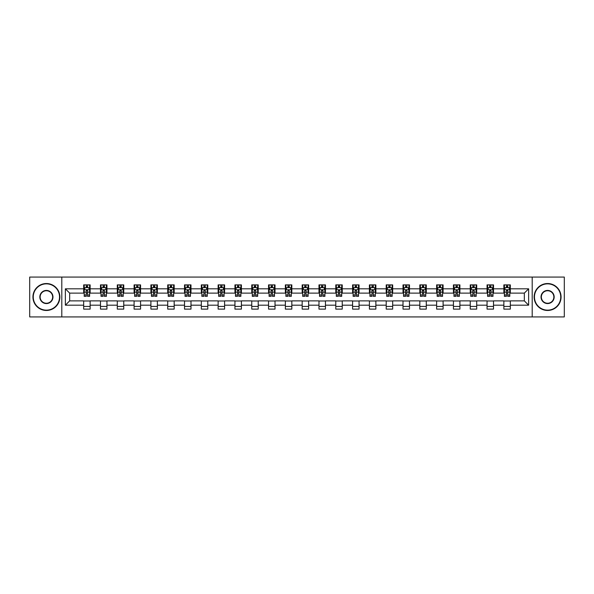 <?xml version="1.0" encoding="UTF-8"?>
<svg xmlns="http://www.w3.org/2000/svg" width="594" height="594" viewBox="0 0 594 594"><rect width="100%" height="100%" fill="white"/><g stroke="black" fill="none" stroke-linecap="round" stroke-linejoin="round"><path stroke-width="0.89" d="M532.194 316.929L564.3 316.929L564.3 277.071L532.194 277.071L532.194 316.929L61.806 316.929L61.806 277.071L29.7 277.071L29.7 316.929L61.806 316.929M532.194 277.071L61.806 277.071M510.32 288.81L510.32 284.882L503.861 284.882L503.861 288.81L493.517 288.81L493.517 284.882L487.05 284.882L487.05 288.81L476.707 288.81L476.707 284.882L470.248 284.882L470.248 288.81L459.905 288.81L459.905 284.882L453.437 284.882L453.437 288.81L443.094 288.81L443.094 284.882L436.627 284.882L436.627 288.81L426.284 288.81L426.284 284.882L419.824 284.882L419.824 288.81L409.481 288.81L409.481 284.882L403.014 284.882L403.014 288.81L392.671 288.81L392.671 284.882L386.211 284.882L386.211 288.81L375.868 288.81L375.868 284.882L369.401 284.882L369.401 288.81L359.058 288.81L359.058 284.882L352.591 284.882L352.591 288.81L342.248 288.81L342.248 284.882L335.788 284.882L335.788 288.81L325.445 288.81L325.445 284.882L318.978 284.882L318.978 288.81L308.635 288.81L308.635 284.882L302.168 284.882L302.168 288.81L291.832 288.81L291.832 284.882L285.365 284.882L285.365 288.81L275.022 288.81L275.022 284.882L268.555 284.882L268.555 288.81L258.212 288.81L258.212 284.882L251.752 284.882L251.752 288.81L241.409 288.81L241.409 284.882L234.942 284.882L234.942 288.81L224.599 288.81L224.599 284.882L218.132 284.882L218.132 288.81L207.789 288.81L207.789 284.882L201.329 284.882L201.329 288.81L190.986 288.81L190.986 284.882L184.519 284.882L184.519 288.81L174.176 288.81L174.176 284.882L167.716 284.882L167.716 288.81L157.373 288.81L157.373 284.882L150.906 284.882L150.906 288.81L140.563 288.81L140.563 284.882L134.096 284.882L134.096 288.81L123.752 288.81L123.752 284.882L117.293 284.882L117.293 288.81L106.95 288.81L106.95 284.882L100.483 284.882L100.483 288.81L90.14 288.81L90.14 284.882L83.68 284.882L83.68 288.81L65.362 288.81L65.362 305.19L69.669 300.876L83.68 300.876L83.68 309.118L90.14 309.118L90.14 300.876L100.483 300.876L100.483 309.118L106.95 309.118L106.95 300.876L117.293 300.876L117.293 309.118L123.752 309.118L123.752 300.876L134.096 300.876L134.096 309.118L140.563 309.118L140.563 300.876L150.906 300.876L150.906 309.118L157.373 309.118L157.373 300.876L167.716 300.876L167.716 309.118L174.176 309.118L174.176 300.876L184.519 300.876L184.519 309.118L190.986 309.118L190.986 300.876L201.329 300.876L201.329 309.118L207.789 309.118L207.789 300.876L218.132 300.876L218.132 309.118L224.599 309.118L224.599 300.876L234.942 300.876L234.942 309.118L241.409 309.118L241.409 300.876L251.752 300.876L251.752 309.118L258.212 309.118L258.212 300.876L268.555 300.876L268.555 309.118L275.022 309.118L275.022 300.876L285.365 300.876L285.365 309.118L291.832 309.118L291.832 300.876L302.168 300.876L302.168 309.118L308.635 309.118L308.635 300.876L318.978 300.876L318.978 309.118L325.445 309.118L325.445 300.876L335.788 300.876L335.788 309.118L342.248 309.118L342.248 300.876L352.591 300.876L352.591 309.118L359.058 309.118L359.058 300.876L369.401 300.876L369.401 309.118L375.868 309.118L375.868 300.876L386.211 300.876L386.211 309.118L392.671 309.118L392.671 300.876L403.014 300.876L403.014 309.118L409.481 309.118L409.481 300.876L419.824 300.876L419.824 309.118L426.284 309.118L426.284 300.876L436.627 300.876L436.627 309.118L443.094 309.118L443.094 300.876L453.437 300.876L453.437 309.118L459.905 309.118L459.905 300.876L470.248 300.876L470.248 309.118L476.707 309.118L476.707 300.876L487.05 300.876L487.05 309.118L493.517 309.118L493.517 300.876L503.861 300.876L503.861 309.118L510.32 309.118L510.32 300.876L524.331 300.876L524.331 293.124L510.32 293.124L510.32 288.81L528.638 288.81L528.638 305.19L510.32 305.19M503.861 305.19L493.517 305.19M487.05 305.19L476.707 305.19M470.248 305.19L459.905 305.19M453.437 305.19L443.094 305.19M436.627 305.19L426.284 305.19M419.824 305.19L409.481 305.19M403.014 305.19L392.671 305.19M386.211 305.19L375.868 305.19M369.401 305.19L359.058 305.19M352.591 305.19L342.248 305.19M335.788 305.19L325.445 305.19M318.978 305.19L308.635 305.19M302.168 305.19L291.832 305.19M285.365 305.19L275.022 305.19M268.555 305.19L258.212 305.19M251.752 305.19L241.409 305.19M234.942 305.19L224.599 305.19M218.132 305.19L207.789 305.19M201.329 305.19L190.986 305.19M184.519 305.19L174.176 305.19M167.716 305.19L157.373 305.19M150.906 305.19L140.563 305.19M134.096 305.19L123.752 305.19M117.293 305.19L106.95 305.19M100.483 305.19L90.14 305.19M83.68 305.19L65.362 305.19M503.861 288.81L503.861 293.124L493.517 293.124L493.517 288.81M487.05 288.81L487.05 293.124L476.707 293.124L476.707 288.81M470.248 288.81L470.248 293.124L459.905 293.124L459.905 288.81M453.437 288.81L453.437 293.124L443.094 293.124L443.094 288.81M436.627 288.81L436.627 293.124L426.284 293.124L426.284 288.81M419.824 288.81L419.824 293.124L409.481 293.124L409.481 288.81M403.014 288.81L403.014 293.124L392.671 293.124L392.671 288.81M386.211 288.81L386.211 293.124L375.868 293.124L375.868 288.81M369.401 288.81L369.401 293.124L359.058 293.124L359.058 288.81M352.591 288.81L352.591 293.124L342.248 293.124L342.248 288.81M335.788 288.81L335.788 293.124L325.445 293.124L325.445 288.81M318.978 288.81L318.978 293.124L308.635 293.124L308.635 288.81M302.168 288.81L302.168 293.124L291.832 293.124L291.832 288.81M285.365 288.81L285.365 293.124L275.022 293.124L275.022 288.81M268.555 288.81L268.555 293.124L258.212 293.124L258.212 288.81M251.752 288.81L251.752 293.124L241.409 293.124L241.409 288.81M234.942 288.81L234.942 293.124L224.599 293.124L224.599 288.81M218.132 288.81L218.132 293.124L207.789 293.124L207.789 288.81M201.329 288.81L201.329 293.124L190.986 293.124L190.986 288.81M184.519 288.81L184.519 293.124L174.176 293.124L174.176 288.81M167.716 288.81L167.716 293.124L157.373 293.124L157.373 288.81M150.906 288.81L150.906 293.124L140.563 293.124L140.563 288.81M134.096 288.81L134.096 293.124L123.752 293.124L123.752 288.81M117.293 288.81L117.293 293.124L106.95 293.124L106.95 288.81M100.483 288.81L100.483 293.124L90.14 293.124L90.14 288.81M83.68 288.81L83.68 293.124L69.669 293.124L65.362 288.81M69.669 293.124L69.669 300.876M528.638 305.19L524.331 300.876M524.331 293.124L528.638 288.81M83.68 287.57L84.214 287.57M86.264 287.57L87.556 287.57M89.605 287.57L90.14 287.57M83.68 293.013L84.214 293.013M86.264 293.013L87.556 293.013M89.605 293.013L90.14 293.013M83.68 300.987L90.14 300.987M83.68 306.43L90.14 306.43M100.483 300.987L106.95 300.987M100.483 306.43L106.95 306.43M100.483 287.57L101.025 287.57M103.066 287.57L104.366 287.57M106.408 287.57L106.95 287.57M100.483 293.013L101.025 293.013M103.066 293.013L104.366 293.013M106.408 293.013L106.95 293.013M117.293 300.987L123.752 300.987M117.293 306.43L123.752 306.43M117.293 287.57L117.827 287.57M119.877 287.57L121.169 287.57M123.218 287.57L123.752 287.57M117.293 293.013L117.827 293.013M119.877 293.013L121.169 293.013M123.218 293.013L123.752 293.013M134.096 300.987L140.563 300.987M134.096 306.43L140.563 306.43M134.096 287.57L134.638 287.57M136.687 287.57L137.979 287.57M140.028 287.57L140.563 287.57M134.096 293.013L134.638 293.013M136.687 293.013L137.979 293.013M140.028 293.013L140.563 293.013M150.906 300.987L157.373 300.987M150.906 306.43L157.373 306.43M150.906 287.57L151.448 287.57M153.49 287.57L154.782 287.57M156.831 287.57L157.373 287.57M150.906 293.013L151.448 293.013M153.49 293.013L154.782 293.013M156.831 293.013L157.373 293.013M167.716 300.987L174.176 300.987M167.716 306.43L174.176 306.43M167.716 287.57L168.251 287.57M170.3 287.57L171.592 287.57M173.641 287.57L174.176 287.57M167.716 293.013L168.251 293.013M170.3 293.013L171.592 293.013M173.641 293.013L174.176 293.013M184.519 300.987L190.986 300.987M184.519 306.43L190.986 306.43M184.519 287.57L185.061 287.57M187.11 287.57L188.402 287.57M190.444 287.57L190.986 287.57M184.519 293.013L185.061 293.013M187.11 293.013L188.402 293.013M190.444 293.013L190.986 293.013M201.329 300.987L207.789 300.987M201.329 306.43L207.789 306.43M201.329 287.57L201.863 287.57M203.913 287.57L205.205 287.57M207.254 287.57L207.789 287.57M201.329 293.013L201.863 293.013M203.913 293.013L205.205 293.013M207.254 293.013L207.789 293.013M218.132 300.987L224.599 300.987M218.132 306.43L224.599 306.43M218.132 287.57L218.674 287.57M220.723 287.57L222.015 287.57M224.064 287.57L224.599 287.57M218.132 293.013L218.674 293.013M220.723 293.013L222.015 293.013M224.064 293.013L224.599 293.013M234.942 300.987L241.409 300.987M234.942 306.43L241.409 306.43M234.942 287.57L235.484 287.57M237.526 287.57L238.818 287.57M240.867 287.57L241.409 287.57M234.942 293.013L235.484 293.013M237.526 293.013L238.818 293.013M240.867 293.013L241.409 293.013M251.752 300.987L258.212 300.987M251.752 306.43L258.212 306.43M251.752 287.57L252.287 287.57M254.336 287.57L255.628 287.57M257.677 287.57L258.212 287.57M251.752 293.013L252.287 293.013M254.336 293.013L255.628 293.013M257.677 293.013L258.212 293.013M268.555 300.987L275.022 300.987M268.555 306.43L275.022 306.43M268.555 287.57L269.097 287.57M271.146 287.57L272.438 287.57M274.48 287.57L275.022 287.57M268.555 293.013L269.097 293.013M271.146 293.013L272.438 293.013M274.48 293.013L275.022 293.013M285.365 300.987L291.832 300.987M285.365 306.43L291.832 306.43M285.365 287.57L285.9 287.57M287.949 287.57L289.241 287.57M291.29 287.57L291.832 287.57M285.365 293.013L285.9 293.013M287.949 293.013L289.241 293.013M291.29 293.013L291.832 293.013M302.168 300.987L308.635 300.987M302.168 306.43L308.635 306.43M302.168 287.57L302.71 287.57M304.759 287.57L306.051 287.57M308.1 287.57L308.635 287.57M302.168 293.013L302.71 293.013M304.759 293.013L306.051 293.013M308.1 293.013L308.635 293.013M318.978 300.987L325.445 300.987M318.978 306.43L325.445 306.43M318.978 287.57L319.52 287.57M321.562 287.57L322.854 287.57M324.903 287.57L325.445 287.57M318.978 293.013L319.52 293.013M321.562 293.013L322.854 293.013M324.903 293.013L325.445 293.013M335.788 300.987L342.248 300.987M335.788 306.43L342.248 306.43M335.788 287.57L336.323 287.57M338.372 287.57L339.664 287.57M341.713 287.57L342.248 287.57M335.788 293.013L336.323 293.013M338.372 293.013L339.664 293.013M341.713 293.013L342.248 293.013M352.591 300.987L359.058 300.987M352.591 306.43L359.058 306.43M352.591 287.57L353.133 287.57M355.182 287.57L356.474 287.57M358.516 287.57L359.058 287.57M352.591 293.013L353.133 293.013M355.182 293.013L356.474 293.013M358.516 293.013L359.058 293.013M369.401 300.987L375.868 300.987M369.401 306.43L375.868 306.43M369.401 287.57L369.936 287.57M371.985 287.57L373.277 287.57M375.326 287.57L375.868 287.57M369.401 293.013L369.936 293.013M371.985 293.013L373.277 293.013M375.326 293.013L375.868 293.013M386.211 300.987L392.671 300.987M386.211 306.43L392.671 306.43M386.211 287.57L386.746 287.57M388.795 287.57L390.087 287.57M392.137 287.57L392.671 287.57M386.211 293.013L386.746 293.013M388.795 293.013L390.087 293.013M392.137 293.013L392.671 293.013M403.014 300.987L409.481 300.987M403.014 306.43L409.481 306.43M403.014 287.57L403.556 287.57M405.598 287.57L406.89 287.57M408.939 287.57L409.481 287.57M403.014 293.013L403.556 293.013M405.598 293.013L406.89 293.013M408.939 293.013L409.481 293.013M419.824 300.987L426.284 300.987M419.824 306.43L426.284 306.43M419.824 287.57L420.359 287.57M422.408 287.57L423.7 287.57M425.75 287.57L426.284 287.57M419.824 293.013L420.359 293.013M422.408 293.013L423.7 293.013M425.75 293.013L426.284 293.013M436.627 300.987L443.094 300.987M436.627 306.43L443.094 306.43M436.627 287.57L437.169 287.57M439.218 287.57L440.51 287.57M442.552 287.57L443.094 287.57M436.627 293.013L437.169 293.013M439.218 293.013L440.51 293.013M442.552 293.013L443.094 293.013M453.437 300.987L459.905 300.987M453.437 306.43L459.905 306.43M453.437 287.57L453.972 287.57M456.021 287.57L457.313 287.57M459.362 287.57L459.905 287.57M453.437 293.013L453.972 293.013M456.021 293.013L457.313 293.013M459.362 293.013L459.905 293.013M470.248 300.987L476.707 300.987M470.248 306.43L476.707 306.43M470.248 287.57L470.782 287.57M472.831 287.57L474.123 287.57M476.173 287.57L476.707 287.57M470.248 293.013L470.782 293.013M472.831 293.013L474.123 293.013M476.173 293.013L476.707 293.013M487.05 300.987L493.517 300.987M487.05 306.43L493.517 306.43M487.05 287.57L487.592 287.57M489.634 287.57L490.934 287.57M492.975 287.57L493.517 287.57M487.05 293.013L487.592 293.013M489.634 293.013L490.934 293.013M492.975 293.013L493.517 293.013M503.861 300.987L510.32 300.987M503.861 306.43L510.32 306.43M503.861 287.57L504.395 287.57M506.444 287.57L507.736 287.57M509.786 287.57L510.32 287.57M503.861 293.013L504.395 293.013M506.444 293.013L507.736 293.013M509.786 293.013L510.32 293.013M87.556 286.278L86.264 286.278M89.605 295.003L87.556 295.003L87.556 296.354L89.605 296.354L89.605 289.783L88.528 287.63L85.291 287.63L84.214 289.783L84.214 296.354L86.264 296.354L86.264 295.003L84.214 295.003M84.214 289.783L84.214 284.882M89.605 289.783L89.605 284.882M86.264 287.63L86.264 284.882M87.556 284.882L87.556 287.63M87.556 295.003L87.556 290.592L86.264 290.592L86.264 295.003M46.399 283.858A13.142 13.142 0 0 0 33.257 297A13.142 13.142 0 0 0 46.399 310.142A13.142 13.142 0 0 0 59.541 297A13.142 13.142 0 0 0 46.399 283.858M46.399 310.469A13.469 13.469 0 0 1 32.93 297A13.469 13.469 0 0 1 46.399 283.531A13.469 13.469 0 0 1 59.868 297A13.469 13.469 0 0 1 46.399 310.469M46.399 290.429A6.571 6.571 0 0 1 52.97 297A6.571 6.571 0 0 1 46.399 303.571A6.571 6.571 0 0 1 39.828 297A6.571 6.571 0 0 1 46.399 290.429M46.399 303.252A6.252 6.252 0 0 0 52.651 297A6.252 6.252 0 0 0 46.399 290.748A6.252 6.252 0 0 0 40.147 297A6.252 6.252 0 0 0 46.399 303.252M547.601 283.858A13.142 13.142 0 0 0 534.459 297A13.142 13.142 0 0 0 547.601 310.142A13.142 13.142 0 0 0 560.743 297A13.142 13.142 0 0 0 547.601 283.858M547.601 310.469A13.469 13.469 0 0 1 534.132 297A13.469 13.469 0 0 1 547.601 283.531A13.469 13.469 0 0 1 561.07 297A13.469 13.469 0 0 1 547.601 310.469M547.601 290.429A6.571 6.571 0 0 1 554.172 297A6.571 6.571 0 0 1 547.601 303.571A6.571 6.571 0 0 1 541.03 297A6.571 6.571 0 0 1 547.601 290.429M547.601 303.252A6.252 6.252 0 0 0 553.853 297A6.252 6.252 0 0 0 547.601 290.748A6.252 6.252 0 0 0 541.349 297A6.252 6.252 0 0 0 547.601 303.252M104.366 286.278L103.066 286.278M106.408 295.003L104.366 295.003L104.366 296.354L106.408 296.354L106.408 289.783L105.331 287.63L102.101 287.63L101.025 289.783L101.025 296.354L103.066 296.354L103.066 295.003L101.025 295.003M101.025 289.783L101.025 284.882M106.408 289.783L106.408 284.882M103.066 287.63L103.066 284.882M104.366 284.882L104.366 287.63M104.366 295.003L104.366 290.592L103.066 290.592L103.066 295.003M121.169 286.278L119.877 286.278M123.218 295.003L121.169 295.003L121.169 296.354L123.218 296.354L123.218 289.783L122.141 287.63L118.911 287.63L117.827 289.783L117.827 296.354L119.877 296.354L119.877 295.003L117.827 295.003M117.827 289.783L117.827 284.882M123.218 289.783L123.218 284.882M119.877 287.63L119.877 284.882M121.169 284.882L121.169 287.63M121.169 295.003L121.169 290.592L119.877 290.592L119.877 295.003M137.979 286.278L136.687 286.278M140.028 295.003L137.979 295.003L137.979 296.354L140.028 296.354L140.028 289.783L138.944 287.63L135.714 287.63L134.638 289.783L134.638 296.354L136.687 296.354L136.687 295.003L134.638 295.003M134.638 289.783L134.638 284.882M140.028 289.783L140.028 284.882M136.687 287.63L136.687 284.882M137.979 284.882L137.979 287.63M137.979 295.003L137.979 290.592L136.687 290.592L136.687 295.003M154.782 286.278L153.49 286.278M156.831 295.003L154.782 295.003L154.782 296.354L156.831 296.354L156.831 289.783L155.754 287.63L152.524 287.63L151.448 289.783L151.448 296.354L153.49 296.354L153.49 295.003L151.448 295.003M151.448 289.783L151.448 284.882M156.831 289.783L156.831 284.882M153.49 287.63L153.49 284.882M154.782 284.882L154.782 287.63M154.782 295.003L154.782 290.592L153.49 290.592L153.49 295.003M171.592 286.278L170.3 286.278M173.641 295.003L171.592 295.003L171.592 296.354L173.641 296.354L173.641 289.783L172.564 287.63L169.327 287.63L168.251 289.783L168.251 296.354L170.3 296.354L170.3 295.003L168.251 295.003M168.251 289.783L168.251 284.882M173.641 289.783L173.641 284.882M170.3 287.63L170.3 284.882M171.592 284.882L171.592 287.63M171.592 295.003L171.592 290.592L170.3 290.592L170.3 295.003M188.402 286.278L187.11 286.278M190.444 295.003L188.402 295.003L188.402 296.354L190.444 296.354L190.444 289.783L189.367 287.63L186.137 287.63L185.061 289.783L185.061 296.354L187.11 296.354L187.11 295.003L185.061 295.003M185.061 289.783L185.061 284.882M190.444 289.783L190.444 284.882M187.11 287.63L187.11 284.882M188.402 284.882L188.402 287.63M188.402 295.003L188.402 290.592L187.11 290.592L187.11 295.003M205.205 286.278L203.913 286.278M207.254 295.003L205.205 295.003L205.205 296.354L207.254 296.354L207.254 289.783L206.177 287.63L202.948 287.63L201.863 289.783L201.863 296.354L203.913 296.354L203.913 295.003L201.863 295.003M201.863 289.783L201.863 284.882M207.254 289.783L207.254 284.882M203.913 287.63L203.913 284.882M205.205 284.882L205.205 287.63M205.205 295.003L205.205 290.592L203.913 290.592L203.913 295.003M222.015 286.278L220.723 286.278M224.064 295.003L222.015 295.003L222.015 296.354L224.064 296.354L224.064 289.783L222.98 287.63L219.75 287.63L218.674 289.783L218.674 296.354L220.723 296.354L220.723 295.003L218.674 295.003M218.674 289.783L218.674 284.882M224.064 289.783L224.064 284.882M220.723 287.63L220.723 284.882M222.015 284.882L222.015 287.63M222.015 295.003L222.015 290.592L220.723 290.592L220.723 295.003M238.818 286.278L237.526 286.278M240.867 295.003L238.818 295.003L238.818 296.354L240.867 296.354L240.867 289.783L239.79 287.63L236.561 287.63L235.484 289.783L235.484 296.354L237.526 296.354L237.526 295.003L235.484 295.003M235.484 289.783L235.484 284.882M240.867 289.783L240.867 284.882M237.526 287.63L237.526 284.882M238.818 284.882L238.818 287.63M238.818 295.003L238.818 290.592L237.526 290.592L237.526 295.003M255.628 286.278L254.336 286.278M257.677 295.003L255.628 295.003L255.628 296.354L257.677 296.354L257.677 289.783L256.601 287.63L253.363 287.63L252.287 289.783L252.287 296.354L254.336 296.354L254.336 295.003L252.287 295.003M252.287 289.783L252.287 284.882M257.677 289.783L257.677 284.882M254.336 287.63L254.336 284.882M255.628 284.882L255.628 287.63M255.628 295.003L255.628 290.592L254.336 290.592L254.336 295.003M272.438 286.278L271.146 286.278M274.48 295.003L272.438 295.003L272.438 296.354L274.48 296.354L274.48 289.783L273.403 287.63L270.173 287.63L269.097 289.783L269.097 296.354L271.146 296.354L271.146 295.003L269.097 295.003M269.097 289.783L269.097 284.882M274.48 289.783L274.48 284.882M271.146 287.63L271.146 284.882M272.438 284.882L272.438 287.63M272.438 295.003L272.438 290.592L271.146 290.592L271.146 295.003M289.241 286.278L287.949 286.278M291.29 295.003L289.241 295.003L289.241 296.354L291.29 296.354L291.29 289.783L290.214 287.63L286.984 287.63L285.9 289.783L285.9 296.354L287.949 296.354L287.949 295.003L285.9 295.003M285.9 289.783L285.9 284.882M291.29 289.783L291.29 284.882M287.949 287.63L287.949 284.882M289.241 284.882L289.241 287.63M289.241 295.003L289.241 290.592L287.949 290.592L287.949 295.003M306.051 286.278L304.759 286.278M308.1 295.003L306.051 295.003L306.051 296.354L308.1 296.354L308.1 289.783L307.016 287.63L303.786 287.63L302.71 289.783L302.71 296.354L304.759 296.354L304.759 295.003L302.71 295.003M302.71 289.783L302.71 284.882M308.1 289.783L308.1 284.882M304.759 287.63L304.759 284.882M306.051 284.882L306.051 287.63M306.051 295.003L306.051 290.592L304.759 290.592L304.759 295.003M322.854 286.278L321.562 286.278M324.903 295.003L322.854 295.003L322.854 296.354L324.903 296.354L324.903 289.783L323.827 287.63L320.597 287.63L319.52 289.783L319.52 296.354L321.562 296.354L321.562 295.003L319.52 295.003M319.52 289.783L319.52 284.882M324.903 289.783L324.903 284.882M321.562 287.63L321.562 284.882M322.854 284.882L322.854 287.63M322.854 295.003L322.854 290.592L321.562 290.592L321.562 295.003M339.664 286.278L338.372 286.278M341.713 295.003L339.664 295.003L339.664 296.354L341.713 296.354L341.713 289.783L340.637 287.63L337.399 287.63L336.323 289.783L336.323 296.354L338.372 296.354L338.372 295.003L336.323 295.003M336.323 289.783L336.323 284.882M341.713 289.783L341.713 284.882M338.372 287.63L338.372 284.882M339.664 284.882L339.664 287.63M339.664 295.003L339.664 290.592L338.372 290.592L338.372 295.003M356.474 286.278L355.182 286.278M358.516 295.003L356.474 295.003L356.474 296.354L358.516 296.354L358.516 289.783L357.44 287.63L354.21 287.63L353.133 289.783L353.133 296.354L355.182 296.354L355.182 295.003L353.133 295.003M353.133 289.783L353.133 284.882M358.516 289.783L358.516 284.882M355.182 287.63L355.182 284.882M356.474 284.882L356.474 287.63M356.474 295.003L356.474 290.592L355.182 290.592L355.182 295.003M373.277 286.278L371.985 286.278M375.326 295.003L373.277 295.003L373.277 296.354L375.326 296.354L375.326 289.783L374.25 287.63L371.02 287.63L369.936 289.783L369.936 296.354L371.985 296.354L371.985 295.003L369.936 295.003M369.936 289.783L369.936 284.882M375.326 289.783L375.326 284.882M371.985 287.63L371.985 284.882M373.277 284.882L373.277 287.63M373.277 295.003L373.277 290.592L371.985 290.592L371.985 295.003M390.087 286.278L388.795 286.278M392.137 295.003L390.087 295.003L390.087 296.354L392.137 296.354L392.137 289.783L391.052 287.63L387.823 287.63L386.746 289.783L386.746 296.354L388.795 296.354L388.795 295.003L386.746 295.003M386.746 289.783L386.746 284.882M392.137 289.783L392.137 284.882M388.795 287.63L388.795 284.882M390.087 284.882L390.087 287.63M390.087 295.003L390.087 290.592L388.795 290.592L388.795 295.003M406.89 286.278L405.598 286.278M408.939 295.003L406.89 295.003L406.89 296.354L408.939 296.354L408.939 289.783L407.863 287.63L404.633 287.63L403.556 289.783L403.556 296.354L405.598 296.354L405.598 295.003L403.556 295.003M403.556 289.783L403.556 284.882M408.939 289.783L408.939 284.882M405.598 287.63L405.598 284.882M406.89 284.882L406.89 287.63M406.89 295.003L406.89 290.592L405.598 290.592L405.598 295.003M423.7 286.278L422.408 286.278M425.75 295.003L423.7 295.003L423.7 296.354L425.75 296.354L425.75 289.783L424.673 287.63L421.436 287.63L420.359 289.783L420.359 296.354L422.408 296.354L422.408 295.003L420.359 295.003M420.359 289.783L420.359 284.882M425.75 289.783L425.75 284.882M422.408 287.63L422.408 284.882M423.7 284.882L423.7 287.63M423.7 295.003L423.7 290.592L422.408 290.592L422.408 295.003M440.51 286.278L439.218 286.278M442.552 295.003L440.51 295.003L440.51 296.354L442.552 296.354L442.552 289.783L441.476 287.63L438.246 287.63L437.169 289.783L437.169 296.354L439.218 296.354L439.218 295.003L437.169 295.003M437.169 289.783L437.169 284.882M442.552 289.783L442.552 284.882M439.218 287.63L439.218 284.882M440.51 284.882L440.51 287.63M440.51 295.003L440.51 290.592L439.218 290.592L439.218 295.003M457.313 286.278L456.021 286.278M459.362 295.003L457.313 295.003L457.313 296.354L459.362 296.354L459.362 289.783L458.286 287.63L455.056 287.63L453.972 289.783L453.972 296.354L456.021 296.354L456.021 295.003L453.972 295.003M453.972 289.783L453.972 284.882M459.362 289.783L459.362 284.882M456.021 287.63L456.021 284.882M457.313 284.882L457.313 287.63M457.313 295.003L457.313 290.592L456.021 290.592L456.021 295.003M474.123 286.278L472.831 286.278M476.173 295.003L474.123 295.003L474.123 296.354L476.173 296.354L476.173 289.783L475.089 287.63L471.859 287.63L470.782 289.783L470.782 296.354L472.831 296.354L472.831 295.003L470.782 295.003M470.782 289.783L470.782 284.882M476.173 289.783L476.173 284.882M472.831 287.63L472.831 284.882M474.123 284.882L474.123 287.63M474.123 295.003L474.123 290.592L472.831 290.592L472.831 295.003M490.934 286.278L489.634 286.278M492.975 295.003L490.934 295.003L490.934 296.354L492.975 296.354L492.975 289.783L491.899 287.63L488.669 287.63L487.592 289.783L487.592 296.354L489.634 296.354L489.634 295.003L487.592 295.003M487.592 289.783L487.592 284.882M492.975 289.783L492.975 284.882M489.634 287.63L489.634 284.882M490.934 284.882L490.934 287.63M490.934 295.003L490.934 290.592L489.634 290.592L489.634 295.003M507.736 286.278L506.444 286.278M509.786 295.003L507.736 295.003L507.736 296.354L509.786 296.354L509.786 289.783L508.709 287.63L505.472 287.63L504.395 289.783L504.395 296.354L506.444 296.354L506.444 295.003L504.395 295.003M504.395 289.783L504.395 284.882M509.786 289.783L509.786 284.882M506.444 287.63L506.444 284.882M507.736 284.882L507.736 287.63M507.736 295.003L507.736 290.592L506.444 290.592L506.444 295.003M89.575 289.731L84.244 289.731M84.214 287.756L85.232 287.756M88.588 287.756L89.605 287.756M86.264 292.114L84.214 292.114M89.605 292.114L87.556 292.114M87.556 286.969L86.264 286.969M106.385 289.731L101.047 289.731M101.025 287.756L102.034 287.756M105.398 287.756L106.408 287.756M103.066 292.114L101.025 292.114M106.408 292.114L104.366 292.114M104.366 286.969L103.066 286.969M123.188 289.731L117.857 289.731M117.827 287.756L118.845 287.756M122.208 287.756L123.218 287.756M119.877 292.114L117.827 292.114M123.218 292.114L121.169 292.114M121.169 286.969L119.877 286.969M139.998 289.731L134.667 289.731M134.638 287.756L135.647 287.756M139.011 287.756L140.028 287.756M136.687 292.114L134.638 292.114M140.028 292.114L137.979 292.114M137.979 286.969L136.687 286.969M156.809 289.731L151.47 289.731M151.448 287.756L152.458 287.756M155.821 287.756L156.831 287.756M153.49 292.114L151.448 292.114M156.831 292.114L154.782 292.114M154.782 286.969L153.49 286.969M173.611 289.731L168.28 289.731M168.251 287.756L169.268 287.756M172.624 287.756L173.641 287.756M170.3 292.114L168.251 292.114M173.641 292.114L171.592 292.114M171.592 286.969L170.3 286.969M190.422 289.731L185.083 289.731M185.061 287.756L186.071 287.756M189.434 287.756L190.444 287.756M187.11 292.114L185.061 292.114M190.444 292.114L188.402 292.114M188.402 286.969L187.11 286.969M207.224 289.731L201.893 289.731M201.863 287.756L202.881 287.756M206.244 287.756L207.254 287.756M203.913 292.114L201.863 292.114M207.254 292.114L205.205 292.114M205.205 286.969L203.913 286.969M224.035 289.731L218.703 289.731M218.674 287.756L219.683 287.756M223.047 287.756L224.064 287.756M220.723 292.114L218.674 292.114M224.064 292.114L222.015 292.114M222.015 286.969L220.723 286.969M240.845 289.731L235.506 289.731M235.484 287.756L236.494 287.756M239.857 287.756L240.867 287.756M237.526 292.114L235.484 292.114M240.867 292.114L238.818 292.114M238.818 286.969L237.526 286.969M257.648 289.731L252.316 289.731M252.287 287.756L253.304 287.756M256.66 287.756L257.677 287.756M254.336 292.114L252.287 292.114M257.677 292.114L255.628 292.114M255.628 286.969L254.336 286.969M274.458 289.731L269.119 289.731M269.097 287.756L270.107 287.756M273.47 287.756L274.48 287.756M271.146 292.114L269.097 292.114M274.48 292.114L272.438 292.114M272.438 286.969L271.146 286.969M291.26 289.731L285.929 289.731M285.9 287.756L286.917 287.756M290.28 287.756L291.29 287.756M287.949 292.114L285.9 292.114M291.29 292.114L289.241 292.114M289.241 286.969L287.949 286.969M308.071 289.731L302.74 289.731M302.71 287.756L303.72 287.756M307.083 287.756L308.1 287.756M304.759 292.114L302.71 292.114M308.1 292.114L306.051 292.114M306.051 286.969L304.759 286.969M324.881 289.731L319.542 289.731M319.52 287.756L320.53 287.756M323.893 287.756L324.903 287.756M321.562 292.114L319.52 292.114M324.903 292.114L322.854 292.114M322.854 286.969L321.562 286.969M341.684 289.731L336.353 289.731M336.323 287.756L337.34 287.756M340.696 287.756L341.713 287.756M338.372 292.114L336.323 292.114M341.713 292.114L339.664 292.114M339.664 286.969L338.372 286.969M358.494 289.731L353.155 289.731M353.133 287.756L354.143 287.756M357.506 287.756L358.516 287.756M355.182 292.114L353.133 292.114M358.516 292.114L356.474 292.114M356.474 286.969L355.182 286.969M375.297 289.731L369.965 289.731M369.936 287.756L370.953 287.756M374.317 287.756L375.326 287.756M371.985 292.114L369.936 292.114M375.326 292.114L373.277 292.114M373.277 286.969L371.985 286.969M392.107 289.731L386.776 289.731M386.746 287.756L387.756 287.756M391.119 287.756L392.137 287.756M388.795 292.114L386.746 292.114M392.137 292.114L390.087 292.114M390.087 286.969L388.795 286.969M408.917 289.731L403.578 289.731M403.556 287.756L404.566 287.756M407.93 287.756L408.939 287.756M405.598 292.114L403.556 292.114M408.939 292.114L406.89 292.114M406.89 286.969L405.598 286.969M425.72 289.731L420.389 289.731M420.359 287.756L421.376 287.756M424.732 287.756L425.75 287.756M422.408 292.114L420.359 292.114M425.75 292.114L423.7 292.114M423.7 286.969L422.408 286.969M442.53 289.731L437.191 289.731M437.169 287.756L438.179 287.756M441.542 287.756L442.552 287.756M439.218 292.114L437.169 292.114M442.552 292.114L440.51 292.114M440.51 286.969L439.218 286.969M459.333 289.731L454.002 289.731M453.972 287.756L454.989 287.756M458.353 287.756L459.362 287.756M456.021 292.114L453.972 292.114M459.362 292.114L457.313 292.114M457.313 286.969L456.021 286.969M476.143 289.731L470.812 289.731M470.782 287.756L471.792 287.756M475.155 287.756L476.173 287.756M472.831 292.114L470.782 292.114M476.173 292.114L474.123 292.114M474.123 286.969L472.831 286.969M492.953 289.731L487.615 289.731M487.592 287.756L488.602 287.756M491.966 287.756L492.975 287.756M489.634 292.114L487.592 292.114M492.975 292.114L490.934 292.114M490.934 286.969L489.634 286.969M509.756 289.731L504.425 289.731M504.395 287.756L505.412 287.756M508.768 287.756L509.786 287.756M506.444 292.114L504.395 292.114M509.786 292.114L507.736 292.114M507.736 286.969L506.444 286.969"/></g></svg>
